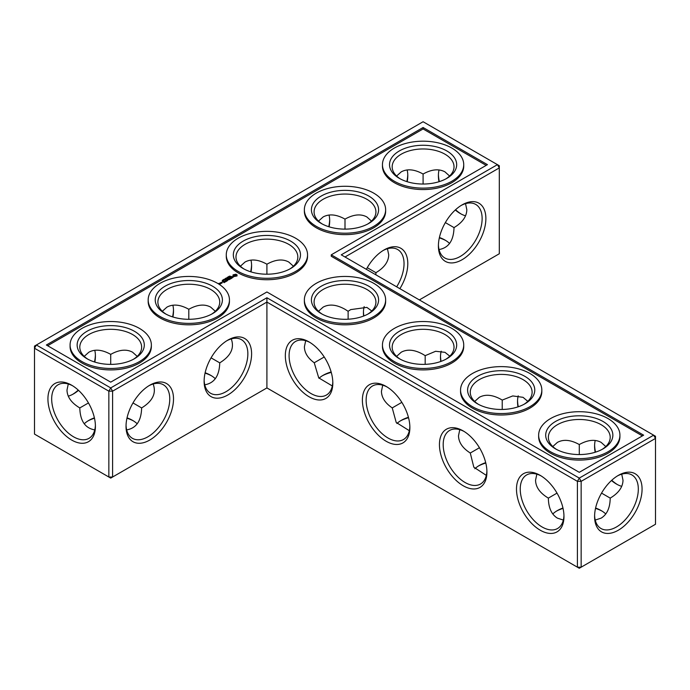 <?xml version="1.0" encoding="UTF-8"?>
<svg xmlns="http://www.w3.org/2000/svg" width="690" height="690" viewBox="0 0 690 690"><rect width="100%" height="100%" fill="white"/><g stroke="black" fill="none" stroke-linecap="round" stroke-linejoin="round"><path stroke-width="1.03" d="M363.449 311.673A33.577 19.38 -120 0 0 363.854 315.951M440.505 356.152A33.577 19.38 -120 0 0 441.057 361.379M517.552 400.64A33.577 19.38 -120 0 0 518.276 406.772M594.607 445.128A33.577 19.38 -120 0 0 595.513 452.14M611.754 480.257A33.577 19.38 -120 0 0 617.369 484.553M345 256.99L499.31 167.894L499.31 253.748L419.348 299.917M485.881 218.575A33.577 19.38 120 0 0 462.136 204.87A33.577 19.38 120 0 0 438.4 245.985A33.577 19.38 120 0 0 462.136 259.699A33.577 19.38 120 0 0 485.881 218.575M399.872 288.67A33.577 19.38 120 0 0 407.79 263.666A33.577 19.38 120 0 0 384.045 249.953A33.577 19.38 120 0 0 366.347 269.316M653.628 435.174L655.5 436.253L655.5 438.417L653.628 435.174L579.281 478.092L266.909 297.752L110.719 387.918L36.372 345L34.5 348.243L108.848 391.17L110.719 387.918L112.591 391.17L108.848 391.17L108.848 477.014L110.719 478.101L112.591 477.014L108.848 477.014L34.5 434.096L34.5 346.078L423.091 121.733L497.438 164.651L341.248 254.826L653.628 435.174M266.909 387.927L266.909 302.073L577.409 481.344L581.153 481.344L579.281 478.092L577.409 481.344L577.409 567.189L581.153 567.189L655.5 524.262L655.5 438.417L581.153 481.344L581.153 567.189L579.281 568.267L266.909 387.927L112.591 477.014L112.591 391.17L266.909 302.073L266.909 297.752M364.173 306.61A30.921 17.854 -120 0 0 363.432 312.717A30.921 17.854 -120 0 0 363.613 316.046M441.203 351.193A30.921 17.854 -120 0 0 440.479 357.204A30.921 17.854 -120 0 0 440.772 361.474M518.216 395.819A30.921 17.854 -120 0 0 517.534 401.692A30.921 17.854 -120 0 0 517.957 406.876M595.229 440.462A30.921 17.854 -120 0 0 594.59 446.171A30.921 17.854 -120 0 0 595.159 452.252M611.478 480.516A30.921 17.854 -120 0 0 616.455 484.052A30.921 17.854 -120 0 0 621.725 486.347M499.31 167.894L497.438 164.651L499.31 165.738L499.31 167.894M438.417 244.872A30.921 17.854 120 0 0 444.809 257.982A30.921 17.854 120 0 0 468.631 249.694A30.921 17.854 120 0 0 482.129 218.575A30.921 17.854 120 0 0 475.729 204.421A30.921 17.854 120 0 0 461.187 205.447M396.672 286.824A30.921 17.854 120 0 0 404.038 263.666A30.921 17.854 120 0 0 397.638 249.504A30.921 17.854 120 0 0 383.088 250.53M87.958 420.926A33.577 19.38 180 0 1 94.487 418.209M126.951 418.209A33.577 19.38 180 0 1 133.481 420.926M205.051 373.118A33.577 19.38 180 0 1 211.58 375.843M439.332 237.86A33.577 19.38 180 0 1 445.861 240.577M322.239 375.843A33.577 19.38 180 0 1 331.26 372.402M400.329 420.926A33.577 19.38 180 0 1 408.532 417.709M478.42 466.017A33.577 19.38 180 0 1 485.795 463.033M556.519 511.1A33.577 19.38 180 0 1 563.049 508.383M595.513 508.383A33.577 19.38 180 0 1 602.042 511.1M423.091 127.503L487.442 164.651L331.252 254.826L643.632 435.174L579.281 472.322L266.909 291.974L110.719 382.148L46.368 345L423.091 127.503L423.091 128.944L47.619 345.724M618.326 530.213A33.577 19.38 120 0 0 642.071 489.098A33.577 19.38 120 0 0 618.326 475.393A33.577 19.38 120 0 0 594.59 516.508A33.577 19.38 120 0 0 618.326 530.213M371.781 311L366.864 307.386L350.718 309.603L348.122 311.276L348.122 319.211M449.802 356.161L444.964 352.331L435.623 351.279L425.178 355.661L425.178 364.346M527.798 401.347L523.055 397.328L512.739 395.931L502.225 400.088L502.225 409.463M601.542 493.109L610.202 498.111C618.551 493.134 622.82 487.183 623.01 480.257L621.725 474.177M605.777 446.551L601.145 442.385C595.056 439.09 587.759 439.815 579.281 444.55L579.281 454.555M579.281 444.55L579.281 444.55C570.803 439.815 563.506 439.09 557.417 442.385L552.785 446.551M461.187 214.038A33.577 19.38 60 0 1 455.564 209.743M439.332 181.617A33.577 19.38 60 0 1 438.417 174.605M465.534 203.654L466.828 209.743C466.63 216.669 462.36 222.62 454.02 227.597C453.641 240.577 448.647 247.891 439.047 249.538M387.444 248.736L388.729 254.826C388.539 261.752 384.27 267.703 375.921 272.679L375.869 274.81M127.038 417.847A30.921 17.854 180 0 1 132.584 420.382L132.584 420.382A30.921 17.854 180 0 1 137.215 423.798M84.223 423.798A30.921 17.854 180 0 1 88.855 420.382A30.921 17.854 180 0 1 94.401 417.847M205.128 372.755A30.921 17.854 180 0 1 210.683 375.3L210.683 375.3A30.921 17.854 180 0 1 215.306 378.715M439.409 237.498A30.921 17.854 180 0 1 444.964 240.042L444.964 240.042A30.921 17.854 180 0 1 449.587 243.449M318.996 378.267A30.921 17.854 180 0 1 323.136 375.3A30.921 17.854 180 0 1 331.14 371.962M396.905 423.513A30.921 17.854 180 0 1 401.226 420.382A30.921 17.854 180 0 1 408.428 417.295M474.832 468.752A30.921 17.854 180 0 1 479.317 465.474A30.921 17.854 180 0 1 485.7 462.645M595.599 508.021A30.921 17.854 180 0 1 601.145 510.557L601.145 510.557A30.921 17.854 180 0 1 605.777 513.972M552.785 513.972A30.921 17.854 180 0 1 557.417 510.557A30.921 17.854 180 0 1 562.962 508.021M331.252 254.826L331.252 256.266L642.381 435.89M486.191 165.376L423.091 128.944M594.607 515.395A30.921 17.854 120 0 0 600.99 528.505A30.921 17.854 120 0 0 616.455 526.97A30.921 17.854 120 0 0 636.654 499.724A30.921 17.854 120 0 0 631.911 474.944A30.921 17.854 120 0 0 617.369 475.962M401.839 402.356L392.239 407.902C385.184 403.115 381.579 397.578 381.441 391.29L382.734 385.201M425.178 355.661L423.091 354.375C414.612 349.64 407.324 348.916 401.226 352.211L396.603 356.376M348.122 311.276L345 309.293C336.522 304.557 329.225 303.833 323.136 307.128L318.504 311.285M322.239 314.157A30.921 17.854 180 0 1 314.079 302.073A30.921 17.854 180 0 1 333.166 285.582A30.921 17.854 180 0 1 366.864 289.455A30.921 17.854 180 0 1 375.921 302.073A30.921 17.854 180 0 1 367.761 314.157M324.231 356.989L314.235 362.759C307.792 358.093 304.506 352.771 304.394 346.803L305.679 340.713M332.321 385.96L318.728 377.87L314.235 362.759M479.438 447.732L470.278 453.02C462.593 448.129 458.66 442.376 458.496 435.778L459.782 429.689M502.225 400.088L501.19 399.467C492.703 394.732 485.415 394.007 479.317 397.302L474.694 401.459M400.329 359.248A30.921 17.854 180 0 1 392.17 347.165A30.921 17.854 180 0 1 411.257 330.665A30.921 17.854 180 0 1 444.964 334.538A30.921 17.854 180 0 1 454.02 347.165A30.921 17.854 180 0 1 445.861 359.248M409.317 430.689L396.207 422.461L392.239 407.902M557.02 493.109L548.36 498.111C548.498 507.831 551.517 514.499 557.417 518.138L563.333 520.062M536.837 474.177L535.552 480.257C535.742 487.183 540.011 493.134 548.36 498.111M478.42 404.331A30.921 17.854 180 0 1 470.261 392.248A30.921 17.854 180 0 1 489.357 375.757A30.921 17.854 180 0 1 523.055 379.629A30.921 17.854 180 0 1 532.111 392.248A30.921 17.854 180 0 1 523.952 404.331M486.321 475.384L473.814 467.182L470.278 453.02M595.229 520.062L601.145 518.138C607.045 514.499 610.064 507.831 610.202 498.111M556.519 449.423A30.921 17.854 180 0 1 548.36 437.339A30.921 17.854 180 0 1 567.447 420.84A30.921 17.854 180 0 1 601.145 424.712A30.921 17.854 180 0 1 610.202 437.339A30.921 17.854 180 0 1 602.042 449.423M465.534 215.823A30.921 17.854 60 0 1 460.264 213.529A30.921 17.854 60 0 1 455.288 209.993M438.969 181.729A30.921 17.854 60 0 1 438.4 175.657A30.921 17.854 60 0 1 439.047 169.938M396.603 176.028L401.226 171.862C407.324 168.576 414.612 169.292 423.091 174.035L423.091 184.032M423.091 174.035L423.091 174.035C431.578 169.292 438.866 168.576 444.964 171.862L449.587 176.028M454.02 227.597L445.352 222.594M400.329 178.9A30.921 17.854 180 0 1 392.17 166.816A30.921 17.854 180 0 1 411.257 150.325A30.921 17.854 180 0 1 444.964 154.189A30.921 17.854 180 0 1 454.02 166.816A30.921 17.854 180 0 1 445.861 178.9M318.504 221.111L323.136 216.953C329.225 213.659 336.522 214.383 345 219.118L345 229.123M345 219.118L345 219.118C353.478 214.383 360.775 213.659 366.864 216.953L371.496 221.111M375.921 272.679L367.261 267.677M322.239 223.983A30.921 17.854 180 0 1 314.079 211.899A30.921 17.854 180 0 1 333.166 195.408A30.921 17.854 180 0 1 366.864 199.281A30.921 17.854 180 0 1 375.921 211.899A30.921 17.854 180 0 1 367.761 223.983M266.909 274.206L266.909 264.21C275.388 259.466 282.676 258.741 288.774 262.036L293.397 266.202M250.668 271.791A33.577 19.38 120 0 0 251.583 264.779M406.859 181.617A33.577 19.38 120 0 0 407.764 174.605M328.768 226.708A33.577 19.38 120 0 0 329.673 219.696M173.483 309.862A33.577 19.38 -60 0 1 172.578 316.882M95.392 354.953A33.577 19.38 -60 0 1 94.487 361.965M78.246 390.083A33.577 19.38 -60 0 1 72.631 394.378M71.674 385.218L71.674 385.218A33.577 19.38 60 0 1 95.41 426.334A33.577 19.38 60 0 1 71.674 440.048A33.577 19.38 60 0 1 47.929 398.923A33.577 19.38 60 0 1 71.674 385.218L71.674 385.218M204.119 381.251A33.577 19.38 -60 0 1 227.855 340.127A33.577 19.38 -60 0 1 251.6 353.841A33.577 19.38 -60 0 1 227.864 394.956A33.577 19.38 -60 0 1 204.119 381.251M126.029 426.334A33.577 19.38 -60 0 1 149.764 385.218A33.577 19.38 -60 0 1 173.509 398.923A33.577 19.38 -60 0 1 149.764 440.048A33.577 19.38 -60 0 1 126.029 426.334M332.822 383.054A33.577 19.38 -120 0 0 309.077 341.938A33.577 19.38 -120 0 0 285.332 355.643A33.577 19.38 -120 0 0 309.077 396.759A33.577 19.38 -120 0 0 332.822 383.054M563.971 516.508A33.577 19.38 -120 0 0 540.236 475.393A33.577 19.38 -120 0 0 516.491 489.098A33.577 19.38 -120 0 0 540.236 530.213A33.577 19.38 -120 0 0 563.971 516.508M486.924 472.029A33.577 19.38 -120 0 0 463.18 430.905A33.577 19.38 -120 0 0 439.444 444.61A33.577 19.38 -120 0 0 463.18 485.734A33.577 19.38 -120 0 0 486.924 472.029M409.869 427.541A33.577 19.38 -120 0 0 386.133 386.417A33.577 19.38 -120 0 0 362.388 400.122A33.577 19.38 -120 0 0 386.133 441.246A33.577 19.38 -120 0 0 409.869 427.541M153.163 384.002C156.535 393.136 152.697 401.114 141.64 407.937L132.98 402.943M141.64 407.937C141.26 420.926 136.275 428.24 126.667 429.887M94.772 429.887C85.163 428.24 80.178 420.926 79.799 407.937C71.45 402.96 67.18 397.009 66.99 390.083L68.275 384.002M88.458 402.943L79.799 407.937M231.254 338.911C234.635 348.053 230.796 356.031 219.739 362.854L211.071 357.851M219.739 362.854C219.36 375.843 214.366 383.157 204.766 384.796M463.732 164.651L463.732 166.092A40.641 23.469 180 0 1 423.091 189.56A40.641 23.469 180 0 1 382.45 166.092L382.45 164.651A40.641 23.469 0 0 0 423.091 188.12A40.641 23.469 0 0 0 463.732 164.651A40.641 23.469 0 0 0 438.65 142.977A40.641 23.469 0 0 0 394.352 148.057A40.641 23.469 0 0 0 382.45 164.651M385.641 209.743L385.641 211.183A40.641 23.469 180 0 1 345 234.643A40.641 23.469 180 0 1 304.359 211.183L304.359 209.743A40.641 23.469 0 0 0 345 233.203A40.641 23.469 0 0 0 385.641 209.743A40.641 23.469 0 0 0 360.551 188.06A40.641 23.469 0 0 0 316.262 193.148A40.641 23.469 0 0 0 304.359 209.743M307.55 254.826L307.55 256.266A40.641 23.469 180 0 1 266.909 279.735A40.641 23.469 180 0 1 226.268 256.266L226.268 254.826A40.641 23.469 0 0 0 266.909 278.294A40.641 23.469 0 0 0 307.55 254.826A40.641 23.469 0 0 0 282.46 233.151A40.641 23.469 0 0 0 238.171 238.231A40.641 23.469 0 0 0 226.268 254.826M237.041 275.888L237.041 274.853L235.937 274.223L233.048 274.853L233.048 275.888L234.143 276.526L237.041 275.888M229.52 276.198L230.632 276.267L229.503 276.155M229.201 276.233L229.235 276.845L229.986 276.69L229.201 276.354M228.735 277.414L227.95 276.957L229.149 277.078L228.545 276.612L229.33 277.07L228.192 276.983L228.735 277.414M227.243 277.363L226.889 277.846L228.028 277.82L226.941 277.682M227.226 277.475L227.26 277.949M226.07 278.148L227.286 278.251L226.07 278.148M225.915 279.045L225.13 278.588L226.406 278.631L225.828 278.182L226.613 278.639L225.828 278.588L225.915 279.045M224.957 279.597L223.965 279.26L225.061 279.398L224.949 279.873M223.37 279.692L224.405 279.821L223.474 279.812M223.017 280.174L223.802 280.235L223.146 280.451M222.318 280.632L223.103 280.632L222.465 280.821M233.384 277.044L231.426 277.164L232.021 276.362L230.865 277.061L232.832 276.949L232.228 277.751L233.384 277.044M231.909 277.949L229.813 277.406L231.245 278.337L230.771 278.717L231.909 278.173M230.52 278.976L228.985 277.984L227.847 278.648L228.89 278.148L229.468 278.484L228.804 278.976L230.227 278.924L229.373 279.528L230.512 278.863M227.303 279.614L229.028 279.726L227.51 278.846L228.494 279.631L227.019 279.459L227.329 280.304L225.958 279.631L227.674 280.614L227.303 279.614L227.588 280.614M226.148 281.503L227.096 280.839L225.38 279.968L226.044 280.459L225.38 280.951L226.803 280.899L226.148 281.503M225.656 281.787L223.94 280.796L225.656 281.787M224.103 282.676L225.052 282.02L223.526 281.14L222.396 281.684L223.431 281.304L224.009 281.632L223.344 282.132L224.768 282.072L224.103 282.676M220.766 282.736L222.275 282.857L221.507 282.305L220.766 282.633M220.515 283.866L219.023 283.547L219.489 283.167L218.739 283.495L219.774 284.194L220.515 283.866M221.361 283.383L220.403 282.84L220.498 283.642L221.361 283.383M229.451 299.909L229.451 301.358A40.641 23.469 180 0 1 188.81 324.818A40.641 23.469 180 0 1 148.169 301.358L148.169 299.909A40.641 23.469 0 0 0 188.81 323.377A40.641 23.469 0 0 0 229.451 299.909A40.641 23.469 0 0 0 204.369 278.234A40.641 23.469 0 0 0 160.071 283.323A40.641 23.469 0 0 0 148.169 299.909M151.36 345L151.36 346.44A40.641 23.469 180 0 1 110.719 369.909A40.641 23.469 180 0 1 70.078 346.44L70.078 345A40.641 23.469 0 0 0 110.719 368.46A40.641 23.469 0 0 0 151.36 345A40.641 23.469 0 0 0 126.27 323.317A40.641 23.469 0 0 0 81.981 328.406A40.641 23.469 0 0 0 70.078 345M385.641 299.909L385.641 301.358A40.641 23.469 180 0 1 345 324.818A40.641 23.469 180 0 1 304.359 301.358L304.359 299.909A40.641 23.469 0 0 0 345 323.377A40.641 23.469 0 0 0 385.641 299.909A40.641 23.469 0 0 0 360.551 278.234A40.641 23.469 0 0 0 316.262 283.323A40.641 23.469 0 0 0 304.359 299.909M463.732 345L463.732 346.44A40.641 23.469 180 0 1 423.091 369.909A40.641 23.469 180 0 1 382.45 346.44L382.45 345A40.641 23.469 0 0 0 423.091 368.46A40.641 23.469 0 0 0 463.732 345A40.641 23.469 0 0 0 438.65 323.317A40.641 23.469 0 0 0 394.352 328.406A40.641 23.469 0 0 0 382.45 345M541.831 390.083L541.831 391.532A40.641 23.469 180 0 1 501.19 414.992A40.641 23.469 180 0 1 460.549 391.532L460.549 390.083A40.641 23.469 0 0 0 501.19 413.552A40.641 23.469 0 0 0 541.831 390.083A40.641 23.469 0 0 0 516.741 368.408A40.641 23.469 0 0 0 472.452 373.497A40.641 23.469 0 0 0 460.549 390.083M619.922 435.174L619.922 436.615A40.641 23.469 180 0 1 579.281 460.083A40.641 23.469 180 0 1 538.64 436.615L538.64 435.174A40.641 23.469 0 0 0 579.281 458.634A40.641 23.469 0 0 0 619.922 435.174A40.641 23.469 0 0 0 594.832 413.491A40.641 23.469 0 0 0 550.542 418.58A40.641 23.469 0 0 0 538.64 435.174M310.034 342.507A30.921 17.854 -120 0 0 295.493 341.481A30.921 17.854 -120 0 0 295.493 377.189A30.921 17.854 -120 0 0 326.413 395.042A30.921 17.854 -120 0 0 332.796 381.941M387.09 386.995A30.921 17.854 -120 0 0 372.54 385.969A30.921 17.854 -120 0 0 372.54 421.676A30.921 17.854 -120 0 0 403.469 439.53A30.921 17.854 -120 0 0 409.851 426.42M368.745 286.203A33.577 19.38 180 0 1 368.745 313.622A33.577 19.38 180 0 1 321.255 313.622A33.577 19.38 180 0 1 321.264 286.203A33.577 19.38 180 0 1 368.745 286.203M162.322 311.285L166.946 307.128C173.043 303.833 180.332 304.557 188.81 309.293L188.81 319.298M188.81 309.293L188.81 309.293C197.297 304.557 204.585 303.833 210.683 307.128L215.306 311.285M266.909 264.21L266.909 264.21C258.422 259.466 251.134 258.741 245.036 262.036L240.413 266.202M244.139 269.074A30.921 17.854 180 0 1 235.98 256.99A30.921 17.854 180 0 1 255.076 240.499A30.921 17.854 180 0 1 288.774 244.364A30.921 17.854 180 0 1 297.83 256.99A30.921 17.854 180 0 1 289.671 269.074M464.137 431.483A30.921 17.854 -120 0 0 449.595 430.457A30.921 17.854 -120 0 0 449.595 466.164A30.921 17.854 -120 0 0 480.516 484.018A30.921 17.854 -120 0 0 486.899 470.908M446.835 331.295A33.577 19.38 180 0 1 446.835 358.705A33.577 19.38 180 0 1 399.355 358.705A33.577 19.38 180 0 1 399.355 331.295A33.577 19.38 180 0 1 446.835 331.295M541.193 475.962A30.921 17.854 -120 0 0 526.643 474.944A30.921 17.854 -120 0 0 526.643 510.652A30.921 17.854 -120 0 0 557.572 528.505A30.921 17.854 -120 0 0 563.954 515.395M524.926 376.378A33.577 19.38 180 0 1 524.926 403.797A33.577 19.38 180 0 1 477.445 403.797A33.577 19.38 180 0 1 477.445 376.378A33.577 19.38 180 0 1 524.926 376.378M603.017 421.469A33.577 19.38 180 0 1 603.025 448.88A33.577 19.38 180 0 1 555.536 448.88A33.577 19.38 180 0 1 555.536 421.469A33.577 19.38 180 0 1 603.017 421.469M407.212 181.729A30.921 17.854 120 0 0 407.79 175.657A30.921 17.854 120 0 0 407.143 169.938M446.835 150.946A33.577 19.38 180 0 1 446.835 178.356A33.577 19.38 180 0 1 399.355 178.356A33.577 19.38 180 0 1 399.355 150.946A33.577 19.38 180 0 1 446.835 150.946M329.121 226.82A30.921 17.854 120 0 0 329.691 220.74A30.921 17.854 120 0 0 329.052 215.03M368.745 196.029A33.577 19.38 180 0 1 368.745 223.448A33.577 19.38 180 0 1 321.255 223.448A33.577 19.38 180 0 1 321.264 196.029A33.577 19.38 180 0 1 368.745 196.029M251.031 271.903A30.921 17.854 120 0 0 251.6 265.831A30.921 17.854 120 0 0 250.953 260.113M172.862 305.204A30.921 17.854 -60 0 1 173.509 310.914A30.921 17.854 -60 0 1 172.931 316.995M94.772 350.287A30.921 17.854 -60 0 1 95.41 356.005A30.921 17.854 -60 0 1 94.841 362.078M78.522 390.342A30.921 17.854 -60 0 1 73.545 393.878A30.921 17.854 -60 0 1 68.275 396.172M95.392 425.221A30.921 17.854 60 0 1 89.01 438.331A30.921 17.854 60 0 1 58.081 420.477A30.921 17.854 60 0 1 58.089 384.77A30.921 17.854 60 0 1 72.631 385.788M226.906 340.705A30.921 17.854 -60 0 1 241.448 339.678A30.921 17.854 -60 0 1 241.448 375.386A30.921 17.854 -60 0 1 210.528 393.24A30.921 17.854 -60 0 1 204.137 380.138M148.807 385.788A30.921 17.854 -60 0 1 163.358 384.77A30.921 17.854 -60 0 1 163.358 420.477A30.921 17.854 -60 0 1 132.428 438.331A30.921 17.854 -60 0 1 126.046 425.221M84.223 356.376L88.855 352.211C94.944 348.916 102.241 349.64 110.719 354.375L110.719 354.375C119.197 349.64 126.494 348.916 132.584 352.211L137.215 356.376M110.719 354.375L110.719 364.38M236.894 276.052L236.799 275.37M236.894 275.06L235.937 274.577L233.194 275.06M233.289 275.37L233.229 276M223.034 279.899L223.025 280.382M222.344 280.295L222.327 280.778M166.049 314.157A30.921 17.854 180 0 1 157.889 302.073A30.921 17.854 180 0 1 176.976 285.582A30.921 17.854 180 0 1 210.683 289.455A30.921 17.854 180 0 1 219.739 302.073A30.921 17.854 180 0 1 211.58 314.157M290.645 241.121A33.577 19.38 180 0 1 290.645 268.531A33.577 19.38 180 0 1 243.165 268.531A33.577 19.38 180 0 1 243.165 241.121A33.577 19.38 180 0 1 290.645 241.121M87.958 359.248A30.921 17.854 180 0 1 79.799 347.165A30.921 17.854 180 0 1 98.886 330.665A30.921 17.854 180 0 1 132.584 334.538A30.921 17.854 180 0 1 141.64 347.165A30.921 17.854 180 0 1 133.481 359.248M235.808 276.173L234.281 276.173L234.281 274.93L236.049 275.137L235.454 276.311M212.555 286.203A33.577 19.38 180 0 1 212.555 313.622A33.577 19.38 180 0 1 165.074 313.622A33.577 19.38 180 0 1 165.074 286.203A33.577 19.38 180 0 1 212.555 286.203M134.464 331.295A33.577 19.38 180 0 1 134.464 358.705A33.577 19.38 180 0 1 86.975 358.705A33.577 19.38 180 0 1 86.983 331.295A33.577 19.38 180 0 1 134.464 331.295M236.127 275.37L236.049 275.974M227.838 277.829L227.372 277.906L227.838 277.932M221.628 283.012L221.05 282.684L221.99 282.805L221.628 283.176"/></g></svg>
